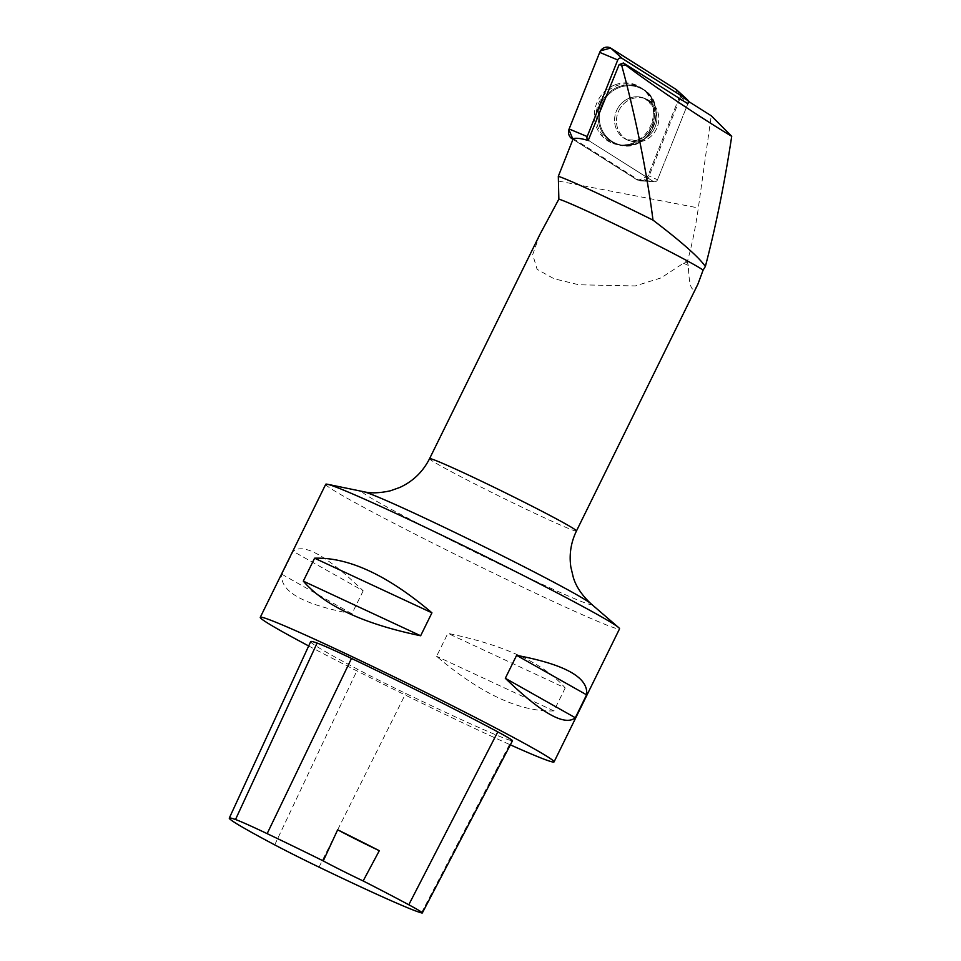 <?xml version="1.0" encoding="UTF-8"?>
<svg xmlns="http://www.w3.org/2000/svg" width="961" height="961" viewBox="0 0 961 961"><rect width="100%" height="100%" fill="white"/><g stroke="black" fill="none" stroke-linecap="round" stroke-linejoin="round"><path stroke-width="0.72" stroke-dasharray="4.8 3.6" d="M631.521 98.899A22.511 20.926 -66.9 0 1 646.477 99.151A22.511 20.926 -66.9 0 1 656.892 128.077A22.511 20.926 -66.9 0 1 628.794 140.558A22.511 20.926 -66.9 0 1 616.506 119.488A22.511 20.926 -66.9 0 1 631.521 98.899M636.879 179.743L653.192 181.353L588.781 140.618L653.192 181.353A3.135 2.919 113.1 0 0 657.528 179.743L687.872 103.752L657.528 179.743L648.086 175.575A8.12 7.556 -66.9 0 1 636.879 179.743L572.96 139.333L638.056 180.344L647.81 176.211L678.49 99.451L675.823 89.253M676.832 90.034A8.12 7.556 -66.9 0 1 678.67 98.983L648.086 175.575M615.352 84.724A31.425 29.226 -66.9 0 1 640.795 87.559A31.425 29.226 -66.9 0 1 653.096 117.242A31.425 29.226 -66.9 0 1 632.434 143.237A31.425 29.226 -66.9 0 1 616.494 144.45A31.425 29.226 -66.9 0 1 594.33 116.233A31.425 29.226 -66.9 0 1 615.352 84.724M573.261 138.576A7.592 7.063 -66.9 0 0 573.681 138.864L638.609 179.911L653.192 181.353A3.135 2.919 113.1 0 0 654.477 181.761L641.696 180.92A7.592 7.063 -66.9 0 0 649.083 176.007L679.667 99.427L686.659 102.515L680.244 96.184L688.28 101.265M539.842 234.556L532.706 254.545L537.103 269.332L554.029 278.738L578.846 284.78L635.269 285.934L661.084 277.897L687.668 260.479C692.04 244.707 695.596 227.192 698.323 207.936L711.248 115.776M641.696 180.92A7.592 7.063 -66.9 0 1 638.609 179.911M680.244 96.184A7.592 7.063 -66.9 0 1 679.667 99.427M683.439 263.23A81.865 2.859 -153.8 0 0 688.28 265.38C689.217 288.612 692.425 294.871 697.902 284.168M685.673 262.353L687.704 263.266L688.28 265.38M687.668 260.479L687.704 263.266M325.731 484.284A163.718 5.718 -153.8 0 0 453.244 553.356A163.718 5.718 -153.8 0 0 615.076 628.11A163.718 5.718 -153.8 0 0 619.533 628.854M308.685 645.96A163.718 5.718 -153.8 0 0 510.363 744.847M565.2 687.98L553.908 710.912C519.889 712.017 480.776 693.818 436.57 656.303L447.862 633.359C504.729 645.143 543.842 663.342 565.2 687.98L447.862 633.359M363.186 590.835L351.894 613.767C303.075 604.565 279.747 591.399 281.897 574.294L293.189 551.35C303.7 542.725 327.028 555.89 363.186 590.835L293.189 551.35M310.691 641.612A153.484 5.358 -153.8 0 0 357.612 669.264A61.396 2.138 -153.8 0 0 405.746 693.446A153.484 5.358 -153.8 0 0 511.528 740.703A61.396 2.138 -153.8 0 0 512.489 740.775M351.894 613.767L281.897 574.294M553.908 710.912L436.57 656.303M618.98 110.347A22.511 20.926 -66.9 0 1 646.489 99.151A22.511 20.926 -66.9 0 1 656.892 128.077A22.511 20.926 -66.9 0 1 628.806 140.558A22.511 20.926 -66.9 0 1 618.98 110.347M640.182 180.824L654.477 181.761A3.135 2.919 113.1 0 0 657.528 179.743L649.083 176.007M686.659 102.515L687.872 103.752M651.15 127.741A31.124 28.938 113.1 0 0 642.08 88.436A31.124 28.938 113.1 0 0 598.727 103.235A31.124 28.938 113.1 0 0 618.019 144.787A31.124 28.938 113.1 0 0 651.15 127.741M599.7 52.387L600.517 50.825M678.67 98.983L688.112 103.151M635.485 143.994A30.764 28.602 113.1 0 0 655.714 118.551A30.764 28.602 113.1 0 0 643.666 89.505A30.764 28.602 113.1 0 0 600.829 104.124A30.764 28.602 113.1 0 0 619.881 145.183A30.764 28.602 113.1 0 0 635.485 143.994M635.87 143.694A30.187 28.073 -66.9 0 1 600 110.299A30.187 28.073 -66.9 0 1 647.113 92.773A30.187 28.073 -66.9 0 1 635.87 143.694M641.852 139.994A22.511 20.926 113.1 0 0 656.868 119.404A22.511 20.926 113.1 0 0 644.579 98.334A22.511 20.926 113.1 0 0 629.623 98.082A22.511 20.926 113.1 0 0 614.608 118.683A22.511 20.926 113.1 0 0 626.896 139.741A22.511 20.926 113.1 0 0 641.852 139.994M558.485 181.052L698.323 207.936M576.456 530.977A81.865 2.859 26.2 0 1 574.222 530.604A81.865 2.859 26.2 0 1 493.317 493.221A81.865 2.859 26.2 0 1 429.555 458.685M274.726 844.875L357.612 669.264M319.028 867.134L405.746 693.446M421.447 912.89L511.528 740.703M590.595 603.412A127.669 4.457 26.2 0 1 587.88 603.868A127.669 4.457 26.2 0 1 454.145 541.812A127.669 4.457 26.2 0 1 363.534 491.684M652.615 128.342A30.764 28.602 -66.9 0 1 619.881 145.183A30.764 28.602 -66.9 0 1 601.634 102.383A30.764 28.602 -66.9 0 1 643.666 89.505A30.764 28.602 -66.9 0 1 652.615 128.342M617.082 109.542A22.511 20.926 -66.9 0 1 644.579 98.334A22.511 20.926 -66.9 0 1 654.982 127.26A22.511 20.926 -66.9 0 1 626.896 139.741A22.511 20.926 -66.9 0 1 617.082 109.542M602.643 102.839A30.187 28.073 113.1 0 0 628.518 145.363A30.187 28.073 113.1 0 0 651.822 98.563A30.187 28.073 113.1 0 0 602.643 102.839M616.494 144.45L619.881 145.183L635.653 143.994C658.285 136.858 663.51 101.41 643.666 89.505L640.795 87.559M646.477 99.151L644.579 98.334L651.978 105.29L653.9 110.383L652.447 125.879L645.6 135.549L637.167 140.246L626.896 139.741L628.806 140.558L626.896 139.741C629.515 141.243 633.443 141.243 638.705 139.741C642.08 139.105 652.423 132.654 654.417 117.843C654.585 110.755 654.201 104.184 644.579 98.334L646.489 99.151M618.019 144.787L619.881 145.183C649.78 153.604 670.418 105.29 643.666 89.505L642.08 88.436"/><path stroke-width="1.44" d="M619.136 64.615L623.425 63.006L687.872 103.752L688.112 103.151A3.135 2.919 113.1 0 0 687.007 99.403L622.079 58.357A3.135 2.919 113.1 0 0 617.755 59.966L587.171 136.546A3.135 2.919 113.1 0 0 588.264 140.306L619.136 64.615L621.611 65.132C633.455 108.257 646.224 166.697 653 220.129C681.565 241.872 699.019 257.32 705.362 266.473L703.104 270.113A81.865 2.859 -153.8 0 0 633.383 233.235A81.865 2.859 -153.8 0 0 559.566 199.371A81.865 2.859 -153.8 0 0 558.858 199.155L539.842 234.556L429.555 458.685A81.865 2.859 26.2 0 1 431.789 459.058A81.865 2.859 26.2 0 1 512.706 496.441A81.865 2.859 26.2 0 1 576.456 530.977L697.902 284.168L703.104 270.113M617.755 59.966L599.7 52.387L568.888 129.603L572.96 139.333L571.951 138.696A8.12 7.556 -66.9 0 1 569.116 128.978L599.7 52.387A8.12 7.556 -66.9 0 1 610.908 48.218L675.835 89.265A8.12 7.556 -66.9 0 1 676.832 90.034L687.403 99.692M688.28 101.265L711.248 115.776L731.717 136.318C724.57 183.299 715.789 226.676 705.362 266.473M558.858 199.155L558.317 176.307L573.261 138.576C576.432 137.867 581.033 138.408 587.051 140.186L588.781 140.618M653 220.129A93.445 3.255 -153.8 0 0 558.317 176.307M731.717 136.318C699.788 117.146 652.195 85.181 626.128 65.456L621.611 65.132M510.363 744.847A163.718 5.718 -153.8 0 0 554.065 761.893L619.533 628.854A163.718 5.718 -153.8 0 0 618.56 627.521A163.718 5.718 -153.8 0 0 482.266 554.953A163.718 5.718 -153.8 0 0 330.188 485.017A163.718 5.718 -153.8 0 0 327.377 484.248A163.718 5.718 -153.8 0 0 325.731 484.284L260.263 617.334A163.718 5.718 -153.8 0 0 308.685 645.96M554.065 761.893A163.718 5.718 -153.8 0 0 426.552 692.833A163.718 5.718 -153.8 0 0 264.719 618.067A163.718 5.718 -153.8 0 0 260.263 617.334M314.595 558.197L303.304 581.141C324.662 605.766 363.775 623.977 420.642 635.762L431.933 612.818C387.727 575.303 348.615 557.092 314.595 558.197L431.933 612.818M516.61 655.342L505.318 678.286C541.475 713.23 564.804 726.384 575.315 717.759L586.594 694.827C588.757 677.709 565.428 664.556 516.61 655.342L586.594 694.827M422.323 912.95L512.489 740.775A61.396 2.138 -153.8 0 0 497.786 731.874A153.484 5.358 -153.8 0 0 351.486 658.429A61.396 2.138 -153.8 0 0 317.106 643.065A153.484 5.358 -153.8 0 0 310.691 641.612L229.283 818.111A148.607 5.189 -153.8 0 0 274.726 844.875A56.507 1.97 -153.8 0 0 319.028 867.134A148.607 5.189 -153.8 0 0 421.447 912.89A56.507 1.97 -153.8 0 0 422.323 912.95A56.507 1.97 -153.8 0 0 408.785 904.769A148.607 5.189 -153.8 0 0 363.15 880.949L379.307 850.701A149.46 5.213 26.2 0 0 337.659 829.787A40.927 1.429 -153.8 0 0 379.307 850.701M337.659 829.787L323.256 860.924A148.607 5.189 -153.8 0 0 267.146 833.643A56.507 1.97 -153.8 0 0 235.505 819.517A148.607 5.189 -153.8 0 0 229.283 818.111M323.256 860.924A40.927 1.429 -153.8 0 0 363.15 880.949M303.304 581.141L420.642 635.762M505.318 678.286L575.315 717.759M623.425 63.006L626.128 65.456M600.517 50.825L610.631 48.05L675.823 89.253L687.007 99.403M588.264 140.306L587.051 140.186M573.164 138.816L571.951 138.696M569.116 128.978L587.171 136.546M610.908 48.218L622.079 58.357M235.505 819.517L317.106 643.065M408.785 904.769L497.786 731.874M267.146 833.643L351.486 658.429M429.555 458.685C422.948 471.743 413.038 481.341 399.824 487.443L390.394 490.795C379.643 493.161 370.682 493.449 363.534 491.684A127.669 4.457 26.2 0 1 478.77 544.082A127.669 4.457 26.2 0 1 590.595 603.412L618.56 627.521M576.456 530.977C570.93 542.424 569.044 554.425 570.834 566.978L573.236 577.117C575.795 586.102 581.585 594.859 590.595 603.412M363.534 491.684L327.377 484.248"/></g></svg>
